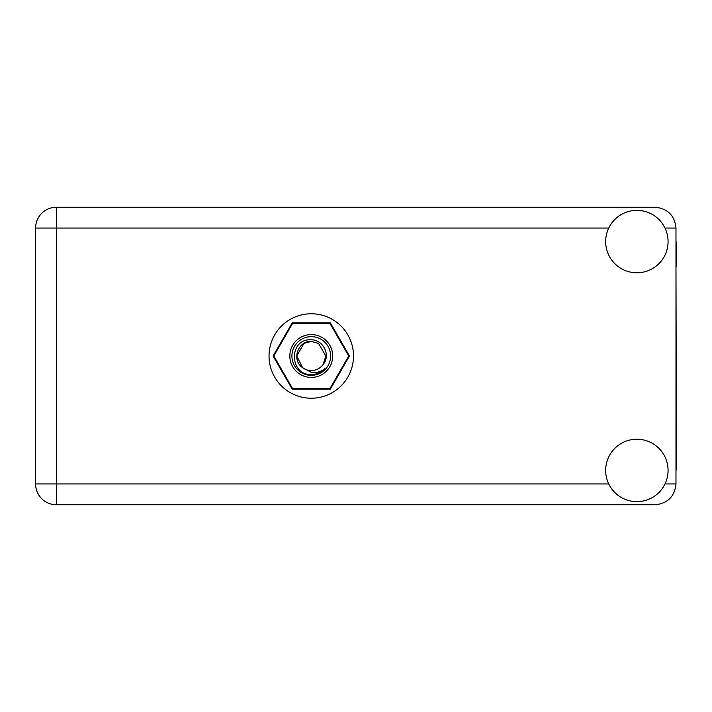 <?xml version="1.0" encoding="UTF-8"?>
<svg xmlns="http://www.w3.org/2000/svg" width="712" height="712" viewBox="0 0 712 712"><rect width="100%" height="100%" fill="white"/><g stroke="black" fill="none" stroke-linecap="round" stroke-linejoin="round"><path stroke-width="1.07" d="M349.467 356L330.368 322.919L292.169 322.919L273.07 356L292.169 389.081L330.368 389.081L349.467 356M675.982 470.943A39.534 39.534 0 0 0 676.4 465.23L675.982 266.751M636.866 501.64A31.203 31.203 0 0 0 668.078 470.427A31.203 31.203 0 0 0 636.866 439.224A31.203 31.203 0 0 0 605.663 470.427A31.203 31.203 0 0 0 636.866 501.64M636.866 272.776A31.203 31.203 0 0 0 668.078 241.573A31.203 31.203 0 0 0 636.866 210.36A31.203 31.203 0 0 0 605.663 241.573A31.203 31.203 0 0 0 636.866 272.776M311.269 313.769A42.231 42.231 0 0 0 269.038 356A42.231 42.231 0 0 0 311.269 398.231A42.231 42.231 0 0 0 353.499 356A42.231 42.231 0 0 0 311.269 313.769M675.982 241.057A39.534 39.534 0 0 1 676.4 246.77L676.4 266.751M675.982 228.045C674.664 215.505 667.722 208.563 655.182 207.245L56.408 207.245A20.808 20.808 0 0 0 35.6 228.045L35.6 483.955A20.808 20.808 0 0 0 56.408 504.755L655.182 504.755C667.722 503.437 674.664 496.495 675.982 483.955L675.982 228.045L664.999 228.045M311.269 377.431A21.431 21.431 0 0 1 289.837 356A21.431 21.431 0 0 1 311.269 334.569A21.431 21.431 0 0 1 332.7 356A21.431 21.431 0 0 1 311.269 377.431M311.269 375.349A19.349 19.349 0 0 1 291.92 356A19.349 19.349 0 0 1 311.269 336.651A19.349 19.349 0 0 1 330.617 356A19.349 19.349 0 0 1 311.269 375.349M303.988 343.389L311.269 341.44L303.988 343.389L296.708 356L302.618 367.721L296.708 356L303.988 343.389L311.269 341.44L303.988 343.389L296.708 356L302.618 367.721L311.269 372.323C316.279 373.079 320.8 371.878 324.832 368.709C321.228 372.412 316.849 374.37 311.687 374.583L311.269 374.565C289.028 375.251 288.6 338.262 311.269 339.784C323.221 339.642 331.098 355.297 323.088 364.508A14.56 14.56 0 0 1 302.618 367.721C291.244 360.201 297.794 340.692 311.269 341.44L318.549 343.389L325.829 356L323.088 364.508L325.829 356L318.549 343.389L311.269 341.44L318.549 343.389M302.618 367.721L296.708 356L303.988 343.389L311.269 341.44L318.549 343.389L325.829 356L323.088 364.508L325.829 356L318.549 343.389L311.269 341.44L318.549 343.389L325.829 356L323.088 364.508L325.829 356L318.549 343.389L311.269 341.44L303.988 343.389L296.708 356L302.618 367.721L296.708 356L303.988 343.389L310.218 341.475M348.72 355.955A37.451 37.451 0 0 1 348.72 356.045L330.039 388.405A37.451 37.451 0 0 1 329.95 388.458L292.587 388.458A37.451 37.451 0 0 1 292.498 388.405L273.817 356.045A37.451 37.451 0 0 1 273.817 355.955L292.498 323.595A37.451 37.451 0 0 1 292.587 323.542L329.95 323.542A37.451 37.451 0 0 1 330.039 323.595L348.72 355.955M608.742 228.045L56.408 228.045L56.408 207.245A20.808 20.808 0 0 0 35.6 228.045L56.408 228.045L56.408 483.955L608.742 483.955M56.408 483.955L56.408 504.755A20.808 20.808 0 0 1 35.6 483.955L56.408 483.955M664.999 483.955L675.982 483.955"/></g></svg>
